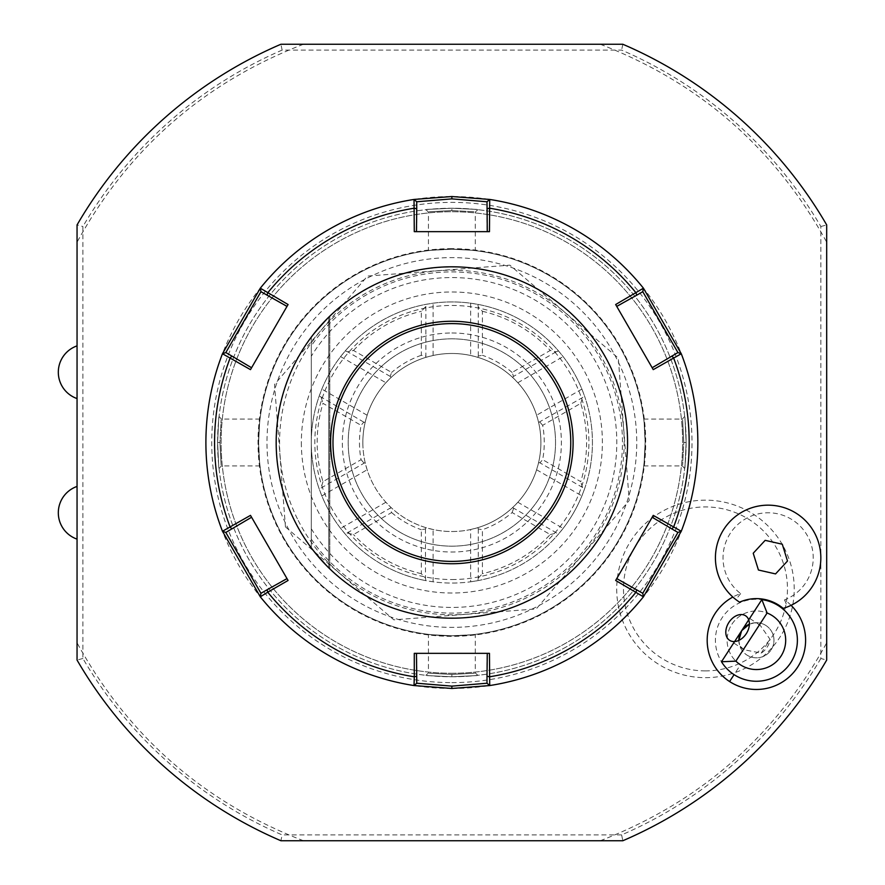 <?xml version="1.0" encoding="UTF-8"?>
<svg xmlns="http://www.w3.org/2000/svg" width="885" height="885" viewBox="0 0 885 885"><rect width="100%" height="100%" fill="white"/><g stroke="black" fill="none" stroke-linecap="round" stroke-linejoin="round"><path stroke-width="0.66" stroke-dasharray="4.42 3.32" d="M258.597 442.5A193.273 193.273 0 0 0 451.87 635.773A193.273 193.273 0 0 0 645.143 442.5A193.273 193.273 0 0 0 451.87 249.227A193.273 193.273 0 0 0 258.597 442.5A193.273 193.273 0 0 0 451.87 635.773A193.273 193.273 0 0 0 645.143 442.5A193.273 193.273 0 0 0 451.87 249.227A193.273 193.273 0 0 0 258.597 442.5A193.273 193.273 0 0 0 451.87 635.773A193.273 193.273 0 0 0 645.143 442.5A193.273 193.273 0 0 0 451.87 249.227A193.273 193.273 0 0 0 258.597 442.5A193.273 193.273 0 0 1 451.87 249.227A193.273 193.273 0 0 1 645.143 442.5A193.273 193.273 0 0 0 451.87 249.227A193.273 193.273 0 0 0 258.597 442.5A193.273 193.273 0 0 0 451.87 635.773A193.273 193.273 0 0 0 645.143 442.5A193.273 193.273 0 0 0 451.87 249.227A193.273 193.273 0 0 0 258.597 442.5A193.273 193.273 0 0 0 451.87 635.773A193.273 193.273 0 0 0 645.143 442.5C643.594 412.277 643.594 412.277 645.143 442.5C643.594 412.277 643.594 412.277 645.143 442.5C643.594 472.723 643.594 472.723 645.143 442.5C643.594 472.723 643.594 472.723 645.143 442.5A193.273 193.273 0 0 1 451.87 635.773A193.273 193.273 0 0 1 258.597 442.5C260.146 472.723 260.146 472.723 258.597 442.5C260.146 472.723 260.146 472.723 258.597 442.5C260.146 412.277 260.146 412.277 258.597 442.5C260.146 412.277 260.146 412.277 258.597 442.5M791.079 605.329A49.228 49.228 0 0 0 784.541 599.875A45.091 45.091 0 0 0 806.489 534.175A45.091 45.091 0 0 0 737.902 524.407A45.091 45.091 0 0 0 740.645 593.625A49.228 49.228 0 0 0 732.846 597.043M82.902 658.484L77.05 660.066C77.05 637.1 77.05 637.1 77.05 660.066C77.05 637.1 77.05 637.1 77.05 660.066A433.384 433.384 0 0 0 280.921 840.75C310.978 840.75 310.978 840.75 280.921 840.75C310.978 840.75 310.978 840.75 280.921 840.75L282.127 834.898A427.532 427.532 0 0 1 82.902 658.484L82.902 226.516A427.532 427.532 0 0 1 282.127 50.102L621.624 50.102A427.543 427.543 0 0 1 820.837 226.505L820.837 658.495L826.69 660.066C826.69 637.1 826.69 637.1 826.69 660.066C826.69 637.1 826.69 637.1 826.69 660.066A433.384 433.384 0 0 1 622.819 840.75A433.384 433.384 0 0 0 826.69 660.066L826.69 224.934A433.384 433.384 0 0 0 622.819 44.25C592.762 44.25 592.762 44.25 622.819 44.25C592.762 44.25 592.762 44.25 622.819 44.25L621.613 50.102M820.837 658.495A427.543 427.543 0 0 1 621.624 834.898L622.819 840.75C592.762 840.75 592.762 840.75 622.819 840.75C592.762 840.75 592.762 840.75 622.819 840.75L280.921 840.75A433.384 433.384 0 0 1 77.05 660.066L77.05 224.934C77.05 247.9 77.05 247.9 77.05 224.934C77.05 247.9 77.05 247.9 77.05 224.934L82.902 226.516M77.05 372.22L77.05 345.869L77.05 372.22M77.05 512.78L77.05 539.131L77.05 512.78M282.127 50.102L280.921 44.25A433.384 433.384 0 0 0 77.05 224.934A433.384 433.384 0 0 1 280.921 44.25C310.978 44.25 310.978 44.25 280.921 44.25C310.978 44.25 310.978 44.25 280.921 44.25L622.819 44.25A433.384 433.384 0 0 1 826.69 224.934C826.69 247.9 826.69 247.9 826.69 224.934C826.69 247.9 826.69 247.9 826.69 224.934A433.384 433.384 0 0 0 622.819 44.25M622.819 840.75A433.384 433.384 0 0 0 826.69 660.066M621.624 834.898L282.127 834.898M451.87 248.652A193.848 193.848 0 0 0 258.022 442.5A193.848 193.848 0 0 0 451.87 636.348A193.848 193.848 0 0 0 645.718 442.5A193.848 193.848 0 0 0 451.87 248.652M705.467 500.158A88.754 88.754 0 0 0 616.712 588.912A88.754 88.754 0 0 0 705.467 677.667A88.754 88.754 0 0 0 794.221 588.912A88.754 88.754 0 0 0 705.467 500.158M280.921 44.25A433.384 433.384 0 0 0 77.05 224.934M820.837 226.516L826.69 224.934M77.05 660.066A433.384 433.384 0 0 0 280.921 840.75M286.983 526.11A184.865 184.865 0 0 0 535.48 607.387A184.865 184.865 0 0 0 616.756 358.89A184.865 184.865 0 0 0 368.26 277.613A184.865 184.865 0 0 0 286.983 526.11M298.201 520.424A172.298 172.298 0 0 0 451.87 614.798A172.298 172.298 0 0 0 605.539 364.576A172.298 172.298 0 0 0 451.87 270.202A172.298 172.298 0 0 0 298.201 520.424M451.87 618.195A175.695 175.695 0 0 1 276.175 442.5A175.695 175.695 0 0 1 451.87 266.805A175.695 175.695 0 0 1 627.565 442.5A175.695 175.695 0 0 1 451.87 618.195A175.695 175.695 0 0 0 627.565 442.5A175.695 175.695 0 0 0 311.31 337.085L329.784 316.144L311.31 337.085L328.755 317.151L311.31 337.085L328.755 317.151L311.31 337.085L328.755 317.151L311.31 337.085L328.755 317.151L311.31 337.085L328.755 317.151L311.31 337.085L328.755 317.151L311.31 337.085L328.755 317.151L311.31 337.085L311.31 547.915A175.695 175.695 0 0 1 311.31 337.085L311.31 547.915A175.695 175.695 0 0 0 627.565 442.5A175.695 175.695 0 0 0 311.31 337.085L311.31 547.915A175.695 175.695 0 0 0 451.87 618.195M328.755 567.849L311.31 547.915L329.784 568.856L311.31 547.915L329.784 568.856L311.31 547.915L329.784 568.856L311.31 547.915L329.784 568.856L311.31 547.915L329.784 568.856L311.31 547.915L329.784 568.856L311.31 547.915L329.784 568.856L311.31 547.915L329.784 568.856L328.755 567.849L328.755 317.151L328.755 567.849M451.87 338.833A103.667 103.667 0 0 0 348.203 442.5A103.667 103.667 0 0 0 451.87 546.167A103.667 103.667 0 0 0 555.537 442.5A103.667 103.667 0 0 0 451.87 338.833A103.667 103.667 0 0 1 555.537 442.5A103.667 103.667 0 0 1 451.87 546.167A103.667 103.667 0 0 1 348.203 442.5A103.667 103.667 0 0 1 451.87 338.833A103.667 103.667 0 0 1 555.537 442.5A103.667 103.667 0 0 1 451.87 546.167A103.667 103.667 0 0 1 348.203 442.5A103.667 103.667 0 0 1 451.87 338.833M451.87 579.542A137.042 137.042 0 0 0 588.912 442.5A137.042 137.042 0 0 0 451.87 305.458A137.042 137.042 0 0 0 314.828 442.5A137.042 137.042 0 0 0 451.87 579.542M425.884 527.648L425.464 528.965L421.337 529.717L421.337 573.701L425.464 578.115L425.884 580.637L433.108 581.799A140.56 140.56 0 0 0 592.43 442.5A140.56 140.56 0 0 0 451.87 301.94A140.56 140.56 0 0 0 311.31 442.5A140.56 140.56 0 0 0 470.632 581.799L470.632 529.518L477.856 527.648A89.02 89.02 0 0 0 512.614 507.581L517.858 502.26A89.02 89.02 0 0 0 536.609 469.769L538.6 462.567A89.02 89.02 0 0 0 538.6 422.433L536.609 415.231A89.02 89.02 0 0 0 517.858 382.74L512.614 377.419A89.02 89.02 0 0 0 477.856 357.352L470.632 355.482A89.02 89.02 0 0 0 433.108 355.482L425.884 357.352A89.02 89.02 0 0 0 391.126 377.419L385.882 382.74A89.02 89.02 0 0 0 367.131 415.231L365.14 422.433A89.02 89.02 0 0 0 365.14 462.567L367.131 469.769A89.02 89.02 0 0 0 385.882 502.26L391.126 507.581A89.02 89.02 0 0 0 425.884 527.648L433.108 529.518A89.02 89.02 0 0 0 470.632 529.518M538.6 422.433L582.518 397.564L584.487 395.938L581.887 389.09A140.56 140.56 0 0 0 563.125 356.611L558.501 350.925A140.56 140.56 0 0 0 477.856 304.363L470.632 303.201A140.56 140.56 0 0 0 433.108 303.201L425.884 304.363A140.56 140.56 0 0 0 345.238 350.925L340.614 356.611A140.56 140.56 0 0 0 321.852 389.09L319.253 395.938A140.56 140.56 0 0 0 319.253 489.062L321.852 495.91A140.56 140.56 0 0 0 340.614 528.389L345.238 534.075A140.56 140.56 0 0 0 425.884 580.637M433.108 581.799L433.108 529.518M362.85 442.5A89.02 89.02 0 0 0 451.87 531.52A89.02 89.02 0 0 0 540.89 442.5A89.02 89.02 0 0 0 451.87 353.48A89.02 89.02 0 0 0 362.85 442.5M321.852 495.91L367.131 469.769M385.882 502.26L340.614 528.389M365.14 462.567L319.253 489.062M365.14 422.433L363.79 422.145L361.08 425.331A92.405 92.405 0 0 0 361.08 459.669L322.981 481.661A134.697 134.697 0 0 1 322.981 403.339L361.08 425.331M363.79 462.855L361.08 459.669M581.887 389.09L536.609 415.231M517.858 382.74L563.125 356.611M538.6 462.567L539.95 462.855L542.66 459.669A92.405 92.405 0 0 0 542.66 425.331L580.759 403.339A134.697 134.697 0 0 1 580.759 481.661L542.66 459.669M539.95 422.145L542.66 425.331M536.609 469.769L581.887 495.91L584.487 489.062L582.518 487.436L539.95 462.855M512.614 507.581L558.501 534.075L563.125 528.389L517.858 502.26M563.125 528.389A140.56 140.56 0 0 0 581.887 495.91M477.856 527.648L478.276 528.965L482.402 529.717A92.405 92.405 0 0 0 512.127 512.548L550.227 534.54A134.697 134.697 0 0 1 482.402 573.701L482.402 529.717M513.543 508.598L512.127 512.548M478.276 528.965L478.276 578.115L477.856 580.637L470.632 581.799M477.856 580.637A140.56 140.56 0 0 0 558.501 534.075M584.487 489.062A140.56 140.56 0 0 0 584.487 395.938M477.856 357.352L478.276 356.035L482.402 355.283L482.402 311.299L478.276 306.885L477.856 304.363M558.501 350.925L556.112 351.821L550.227 350.46L512.127 372.452L513.543 376.402L512.614 377.419M482.402 311.299A134.697 134.697 0 0 1 550.227 350.46M478.276 356.035L478.276 306.885M470.632 303.201L470.632 355.482M512.127 372.452A92.405 92.405 0 0 0 482.402 355.283M556.112 351.821L513.543 376.402M433.108 355.482L433.108 303.201M425.884 357.352L425.884 304.363M391.126 377.419L390.197 376.402L391.613 372.452L353.513 350.46L347.628 351.821L345.238 350.925M425.464 306.885L421.337 311.299L421.337 355.283L425.464 356.035M353.513 350.46A134.697 134.697 0 0 1 421.337 311.299M390.197 376.402L347.628 351.821M340.614 356.611L385.882 382.74M421.337 355.283A92.405 92.405 0 0 0 391.613 372.452M367.131 415.231L321.852 389.09M363.79 422.145L319.253 395.938M321.222 397.564L322.981 403.339M322.981 481.661L321.222 487.436M582.518 487.436L580.759 481.661M580.759 403.339L582.518 397.564M478.276 578.115L482.402 573.701M550.227 534.54L556.112 533.179M391.126 507.581L345.238 534.075M347.628 533.179L353.513 534.54L391.613 512.548L390.197 508.598M421.337 573.701A134.697 134.697 0 0 1 353.513 534.54M425.464 528.965L425.464 578.115M391.613 512.548A92.405 92.405 0 0 0 421.337 529.717M311.31 337.085L311.31 547.915M705.467 670.907A81.995 81.995 0 0 1 623.482 588.912A81.995 81.995 0 0 1 705.467 506.928A81.995 81.995 0 0 1 787.462 588.912A81.995 81.995 0 0 1 705.467 670.907M451.87 673.253A230.753 230.753 0 0 0 682.623 442.5A230.753 230.753 0 0 0 451.87 211.747A230.753 230.753 0 0 0 221.117 442.5A230.753 230.753 0 0 0 451.87 673.253A230.753 230.753 0 0 0 682.623 442.5A230.753 230.753 0 0 0 451.87 211.747A230.753 230.753 0 0 0 221.117 442.5A230.753 230.753 0 0 0 451.87 673.253M451.87 676.76A234.259 234.259 0 0 0 686.129 442.5A234.259 234.259 0 0 0 451.87 208.24C485.478 209.811 485.478 209.811 451.87 208.24C485.478 209.811 485.478 209.811 451.87 208.24C418.262 209.811 418.262 209.811 451.87 208.24C418.262 209.811 418.262 209.811 451.87 208.24A234.259 234.259 0 0 0 217.61 442.5A234.259 234.259 0 0 0 451.87 676.76A234.259 234.259 0 0 0 686.129 442.5A234.259 234.259 0 0 0 451.87 208.24A234.259 234.259 0 0 0 217.61 442.5A234.259 234.259 0 0 0 451.87 676.76C485.478 675.189 485.478 675.189 451.87 676.76C485.478 675.189 485.478 675.189 451.87 676.76C418.262 675.189 418.262 675.189 451.87 676.76C418.262 675.189 418.262 675.189 451.87 676.76L451.87 674.425C421.714 672.865 421.714 672.865 451.87 674.425C421.714 672.865 421.714 672.865 451.87 674.425C482.037 672.865 482.037 672.865 451.87 674.425C482.037 672.865 482.037 672.865 451.87 674.425L451.87 676.76M686.129 442.5C684.559 408.892 684.559 408.892 686.129 442.5C684.559 408.892 684.559 408.892 686.129 442.5C684.559 476.108 684.559 476.108 686.129 442.5C684.559 476.108 684.559 476.108 686.129 442.5L683.795 442.5C682.235 472.69 682.235 472.69 683.795 442.5C682.235 472.69 682.235 472.69 683.795 442.5C682.235 412.31 682.235 412.31 683.795 442.5C682.235 412.31 682.235 412.31 683.795 442.5L686.129 442.5M451.87 210.575C482.026 212.134 482.026 212.134 451.87 210.575C482.026 212.134 482.026 212.134 451.87 210.575C421.702 212.134 421.702 212.134 451.87 210.575C421.702 212.134 421.702 212.134 451.87 210.575L451.87 208.24L451.87 210.575M217.61 442.5C219.181 476.108 219.181 476.108 217.61 442.5C219.181 476.108 219.181 476.108 217.61 442.5C219.181 408.892 219.181 408.892 217.61 442.5C219.181 408.892 219.181 408.892 217.61 442.5L219.945 442.5C221.504 412.31 221.504 412.31 219.945 442.5C221.504 412.31 221.504 412.31 219.945 442.5C221.504 472.69 221.504 472.69 219.945 442.5C221.504 472.69 221.504 472.69 219.945 442.5L217.61 442.5M451.87 682.623A240.123 240.123 0 0 0 691.993 442.5A240.123 240.123 0 0 0 451.87 202.377A240.123 240.123 0 0 0 211.747 442.5A240.123 240.123 0 0 0 451.87 682.623M451.87 688.475A245.975 245.975 0 0 0 697.845 442.5A245.975 245.975 0 0 0 451.87 196.525A245.975 245.975 0 0 0 205.895 442.5A245.975 245.975 0 0 0 451.87 688.475M642.775 291.696L643.428 288.2L642.787 291.707L616.889 306.652L615.661 304.528M681.273 353.757L677.921 352.562L652.035 367.518L616.889 306.652M681.273 531.254L677.921 532.438L652.035 517.482L653.252 515.369M643.428 596.8L642.787 593.304L616.889 578.347L652.035 517.482M487.015 683.231L489.715 685.543L487.004 683.231L487.004 653.34L489.46 653.34M487.015 201.769L489.715 199.457L487.004 201.769L487.004 231.66L416.735 231.66L416.735 201.769L414.025 199.457L416.724 201.769M414.025 685.543L416.735 683.231L414.025 685.543L416.735 683.231L416.735 653.34L487.004 653.34M222.467 353.746L225.819 352.562L251.705 367.518L250.488 369.631M260.312 288.2L260.953 291.696L286.851 306.652L251.705 367.518M260.964 593.304L260.312 596.8L260.953 593.293L286.851 578.347L251.705 517.482L225.819 532.438L222.467 531.254M489.46 231.66L487.004 231.66M653.252 369.631L652.035 367.518M615.661 580.471L616.889 578.347M414.28 653.34L416.735 653.34M250.488 515.369L251.705 517.482M286.851 578.347L288.079 580.471M288.079 304.528L286.851 306.652M416.735 231.66L414.28 231.66M451.87 323.611A118.889 118.889 0 0 0 332.981 442.5A118.889 118.889 0 0 0 451.87 561.389A118.889 118.889 0 0 0 570.759 442.5A118.889 118.889 0 0 0 451.87 323.611M301.354 442.5A150.516 150.516 0 0 0 451.87 593.016A150.516 150.516 0 0 0 602.386 442.5A150.516 150.516 0 0 0 451.87 291.984A150.516 150.516 0 0 0 301.354 442.5M451.87 635.773C482.203 634.213 482.203 634.213 451.87 635.773C482.203 634.213 482.203 634.213 451.87 635.773C421.691 634.224 421.691 634.224 451.87 635.773C421.691 634.224 421.691 634.224 451.87 635.773M451.87 249.227C421.537 250.787 421.537 250.787 451.87 249.227C421.537 250.787 421.537 250.787 451.87 249.227C482.048 250.776 482.048 250.776 451.87 249.227C482.048 250.776 482.048 250.776 451.87 249.227M740.446 664.823A29.282 29.282 0 0 1 731.84 624.312A29.282 29.282 0 0 1 772.351 615.706A29.282 29.282 0 0 1 780.957 656.216A29.282 29.282 0 0 1 740.446 664.823A29.282 29.282 0 0 0 780.957 656.216A29.282 29.282 0 0 0 772.351 615.706A29.282 29.282 0 0 0 731.84 624.312A29.282 29.282 0 0 0 740.446 664.823L734.074 674.647A40.998 40.998 0 0 1 722.016 617.94A40.998 40.998 0 0 1 778.723 605.882A40.998 40.998 0 0 1 790.781 662.588A40.998 40.998 0 0 1 734.074 674.647M740.645 593.625L735.866 599.565L738.555 601.501M738.765 601.645L739.572 602.176M784.541 599.875L787.473 606.911A52.713 52.713 0 0 0 812.939 530.115A52.713 52.713 0 0 0 732.846 518.721A52.713 52.713 0 0 0 735.866 599.565M784.11 608.106L785.006 607.807M785.88 607.508L786.71 607.198M738.831 640.408L739.738 645.851A17.567 17.567 0 0 0 746.829 655A17.567 17.567 0 0 1 738.831 640.408M754.728 622.774L749.385 624.157A17.567 17.567 0 0 1 765.967 625.529A17.567 17.567 0 0 0 754.728 622.774L760.104 625.208L770.094 639.401A14.647 10.354 123 0 1 767.118 647.223A14.647 10.354 -57 0 1 761.177 653.119L744.152 649.767L739.738 645.851M761.177 653.119L770.094 639.401M765.967 625.529A17.567 17.567 0 0 1 771.134 649.833A17.567 17.567 0 0 1 746.829 655A17.567 17.567 0 0 0 771.134 649.833A17.567 17.567 0 0 0 765.967 625.529M753.223 553.236L758.423 570.017L775.559 573.911L787.495 561.024L782.296 544.231L765.16 540.348L753.223 553.236M311.31 337.417A175.495 175.495 0 0 1 569.896 312.615A175.495 175.495 0 0 1 569.896 572.385A175.495 175.495 0 0 1 311.31 547.583M311.31 539.164A170.584 170.584 0 0 0 564.918 570.25A170.584 170.584 0 0 0 564.918 314.75A170.584 170.584 0 0 0 311.31 345.836M311.31 528.788A164.931 164.931 0 0 0 559.021 567.882A164.931 164.931 0 0 0 559.021 317.118A164.931 164.931 0 0 0 311.31 356.212M451.87 332.981A109.519 109.519 0 0 1 561.389 442.5A109.519 109.519 0 0 1 451.87 552.019A109.519 109.519 0 0 1 342.351 442.5A109.519 109.519 0 0 1 451.87 332.981M600.273 840.75C699.825 802.33 775.304 736.353 826.69 642.831M600.273 44.25C699.825 82.67 775.304 148.647 826.69 242.169M303.466 44.25C203.915 82.67 128.436 148.647 77.05 242.169M303.466 840.75C203.915 802.33 128.436 736.353 77.05 642.831M285.446 526.885L393.858 619.843L536.255 608.924L629.213 500.512L618.294 358.115L509.882 265.157L367.485 276.076L274.527 384.488L285.446 526.885M329.784 316.144L329.784 568.856L329.784 316.144M477.889 209.69L475.289 212.024L475.3 250.654M425.851 209.69L428.451 212.024L428.44 250.654M681.273 531.243L677.921 532.427M222.467 353.757L225.819 352.573M222.467 531.243L225.819 532.427M425.851 675.31L428.451 672.976L428.44 634.346M477.889 675.31L475.289 672.976L475.3 634.346M219.06 416.47L221.383 419.081M219.06 468.53L221.383 465.919M260.024 465.93L221.383 465.93M260.024 419.07L221.383 419.07M684.68 468.53L682.357 465.919M684.68 416.47L682.357 419.081M643.716 419.07L682.357 419.07M643.716 465.93L682.357 465.93M744.152 649.767L729.616 640.331M760.104 625.208L745.568 615.772"/><path stroke-width="1.33" d="M77.05 660.066A433.384 433.384 0 0 0 280.921 840.75L622.819 840.75A433.384 433.384 0 0 0 826.69 660.066L826.69 224.934A433.384 433.384 0 0 0 622.819 44.25L280.921 44.25A433.384 433.384 0 0 0 77.05 224.934L77.05 660.066M732.846 597.043A49.228 49.228 0 0 0 729.594 681.55A49.228 49.228 0 0 0 791.079 605.329M681.273 353.746A245.975 245.975 0 0 1 681.273 531.254L643.439 596.8L615.661 580.471L653.252 515.369L681.273 531.254A245.975 245.975 0 0 0 681.273 353.746L653.252 369.631L615.661 304.528L643.439 288.2L681.273 353.746L677.921 352.562L652.168 367.762M287.005 578.624L267.049 589.786L267.746 592.198L260.301 596.8L222.467 531.254L250.488 515.369L288.079 580.471L267.746 592.198A237.291 237.291 0 0 0 414.291 676.804L414.28 653.34L489.46 653.34L489.715 685.554L451.87 688.475L414.025 685.543L414.291 676.804L416.735 676.206L416.448 653.34M489.715 199.446A245.975 245.975 0 0 1 643.439 288.2A245.975 245.975 0 0 0 489.715 199.446L489.46 231.66L414.28 231.66L414.025 199.446L451.87 196.525L489.715 199.457L487.004 201.769L487.292 231.66M616.734 306.376L636.691 295.214L635.994 292.802A237.291 237.291 0 0 0 489.449 208.196L487.004 208.794M636.691 295.214L642.787 291.696L677.921 352.562M643.439 288.2L642.787 291.696L643.439 288.2M652.168 517.238L671.837 528.92L673.573 527.106A237.291 237.291 0 0 0 673.573 357.894L671.837 356.08M671.837 528.92L677.921 532.438L642.787 593.293L616.734 578.624M681.273 531.254L677.921 532.438L681.273 531.254M643.439 596.8A245.975 245.975 0 0 1 489.715 685.554A245.975 245.975 0 0 0 643.439 596.8L642.787 593.304M487.292 653.34L487.004 676.206L489.449 676.804A237.291 237.291 0 0 0 635.994 592.198L636.691 589.786M487.004 676.206L487.004 683.231L451.87 686.129L416.735 683.231L416.735 676.206M489.715 685.554L487.004 683.231L489.715 685.554M260.301 288.2A245.975 245.975 0 0 1 414.025 199.446A245.975 245.975 0 0 0 260.301 288.2L288.079 304.528L250.488 369.631L222.467 353.746L260.301 288.2L260.953 291.696L287.005 306.376M222.467 531.254A245.975 245.975 0 0 1 222.467 353.746A245.975 245.975 0 0 0 222.467 531.254L225.819 532.438L251.572 517.238M251.572 367.762L231.903 356.08L230.166 357.894A237.291 237.291 0 0 0 230.166 527.106L231.903 528.92M231.903 356.08L225.819 352.562L260.953 291.707M222.467 353.746L225.819 352.562L222.467 353.746M416.448 231.66L416.735 208.794L414.291 208.196A237.291 237.291 0 0 0 267.746 292.802L267.049 295.214M416.735 208.794L416.735 201.769L451.87 198.871L487.015 201.769M414.025 199.446L416.735 201.769L414.025 199.446M451.87 618.195A175.695 175.695 0 0 0 627.565 442.5A175.695 175.695 0 0 0 451.87 266.805A175.695 175.695 0 0 0 276.175 442.5A175.695 175.695 0 0 0 451.87 618.195M267.049 589.786L260.953 593.304L260.301 596.8A245.975 245.975 0 0 0 414.025 685.554L416.735 683.231L414.025 685.554A245.975 245.975 0 0 1 260.301 596.8L260.953 593.304L225.819 532.438M451.87 323.611A118.889 118.889 0 0 0 332.981 442.5A118.889 118.889 0 0 0 451.87 561.389A118.889 118.889 0 0 0 570.759 442.5A118.889 118.889 0 0 0 451.87 323.611A118.889 118.889 0 0 1 570.759 442.5A118.889 118.889 0 0 1 451.87 561.389M783.192 608.382A41.639 41.639 0 0 0 739.572 602.176A52.713 52.713 0 0 1 731.729 519.749A52.713 52.713 0 0 1 813.713 531.409A52.713 52.713 0 0 1 783.192 608.382L784.11 608.106M785.006 607.807L785.88 607.508M786.71 607.198L787.473 606.911M767.118 613.006L761.841 599.632A40.998 40.998 0 0 1 790.781 662.588A40.998 40.998 0 0 1 721.485 661.759L735.866 661.139A29.282 29.282 0 0 0 780.957 656.216A29.282 29.282 0 0 0 767.118 613.006L735.866 661.139M761.841 599.632L721.485 661.759M728.908 622.409A14.647 10.354 -57 0 0 729.616 640.331A14.647 10.354 -57 0 0 746.276 633.693A14.647 10.354 -57 0 0 745.568 615.772A14.647 10.354 -57 0 0 728.908 622.409M741.663 630.695L738.831 640.408A17.567 17.567 0 0 1 749.385 624.157L741.663 630.695M753.223 553.236L758.423 570.017L775.559 573.911L787.495 561.024L782.296 544.231L765.16 540.348L753.223 553.236M451.87 688.475L451.87 686.129M451.87 196.525L451.87 198.871M451.87 321.266A121.234 121.234 0 0 0 330.636 442.5A121.234 121.234 0 0 0 451.87 563.734A121.234 121.234 0 0 0 573.104 442.5A121.234 121.234 0 0 0 451.87 321.266M734.074 674.647L729.594 681.55M77.05 345.869A27.9 27.9 0 0 0 77.05 398.571M77.05 486.429A27.9 27.9 0 0 0 77.05 539.131"/></g></svg>
